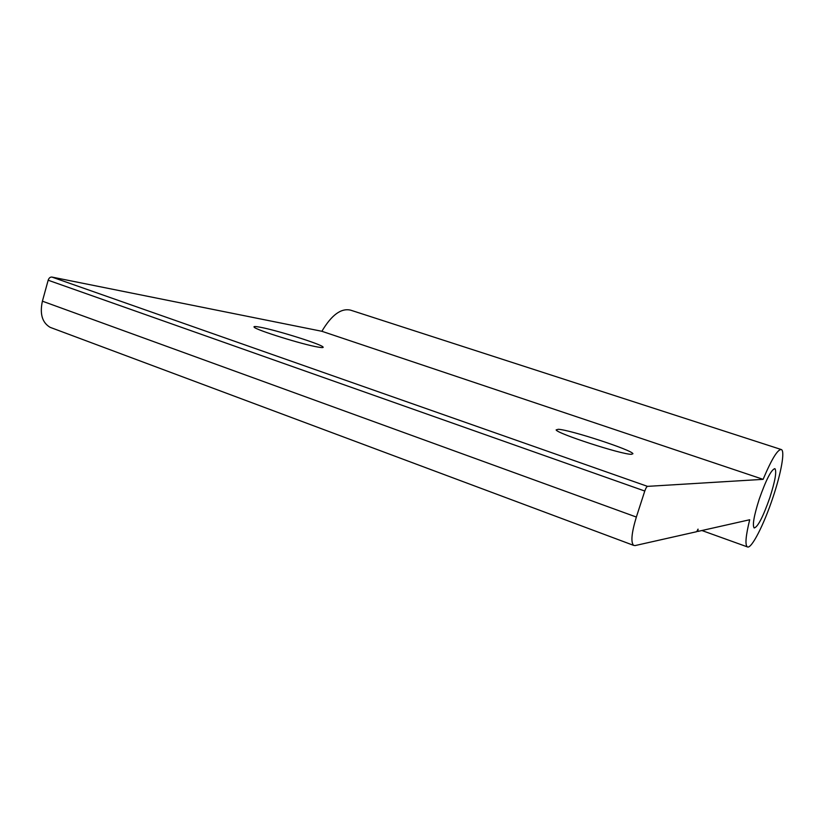 <?xml version="1.0" encoding="UTF-8"?>
<svg xmlns="http://www.w3.org/2000/svg" width="824" height="824" viewBox="0 0 824 824"><rect width="100%" height="100%" fill="white"/><g stroke="black" fill="none" stroke-linecap="round" stroke-linejoin="round"><path stroke-width="1.24" d="M259.993 327.19C255.327 326.325 253.37 326.304 254.142 327.149C255.677 329.899 303.17 344.71 318.167 347.1C322.071 347.779 323.698 347.749 323.049 347.007C321.319 344.226 276.545 330.167 259.993 327.19M558.322 429.283C570.27 429.86 632.441 450.172 632.925 453.746L631.431 454.302C621.904 454.663 556.076 433.239 556.149 429.871L558.322 429.283M769.843 497.614C775.178 480.917 776.857 471.256 774.879 468.629C771.316 469.526 766.093 479.702 759.223 499.159C753.929 515.855 752.25 525.465 754.176 527.978C757.822 527.051 763.055 516.936 769.843 497.614M697.815 531.439L749.696 519.748C745.73 535.93 744.937 544.973 747.327 546.868C751.261 549.618 764.044 524.466 773.036 497.15C781.173 472.986 785.2 450.666 781.286 449.533C777.66 449.265 771.604 459.195 763.117 479.341L321.875 331.289L51.881 277.06L647.51 486.366C646.665 486.696 645.759 488.251 644.78 491.042L636.355 517.05C631.617 532.685 630.679 542.11 633.553 545.344L635.077 545.581L696.682 531.696L698.052 529.121L697.815 531.439L696.98 531.14M781.173 449.502L350.674 310.174C341.177 307.888 331.578 314.933 321.875 331.289M763.117 479.341L647.51 486.366M644.78 491.042L48.163 280.222L42.405 301.182L636.355 517.05M48.163 280.222C48.946 278.007 50.182 276.957 51.881 277.06M51.984 328.034L50.13 327.334C42.209 322.658 39.634 313.934 42.405 301.182M747.327 546.868L701.904 530.522M323.049 347.007L322.895 347.532M633.553 545.344L50.13 327.334"/></g></svg>
